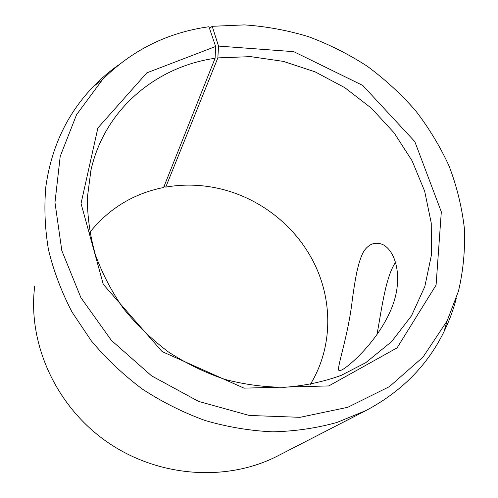 <?xml version="1.0" encoding="UTF-8"?>
<svg xmlns="http://www.w3.org/2000/svg" width="498" height="498" viewBox="0 0 498 498"><rect width="100%" height="100%" fill="white"/><g stroke="black" fill="none" stroke-linecap="round" stroke-linejoin="round"><path stroke-width="0.75" d="M209.546 28.511L212.204 26.307L218.522 46.084L217.863 57.893L165.759 187.111L164.016 186.495M165.759 187.111C181.172 184.441 196.642 184.459 212.167 187.161C252.648 194.152 289.649 220.041 310.055 255.655C332.981 294.872 334.27 345.55 310.285 384.444M89.789 232.373C109.043 208.45 133.651 193.492 163.612 187.509L215.099 58.285L215.628 46.482L146.829 72.857L97.888 127.961L81.037 203.501L103.31 284.414L162.118 351.588L244.014 388.141L328.798 385.931L397.068 347.878L436.08 285.105L441.315 211.849L414.809 141.6L362.737 85.426L293.789 51.674L218.522 46.084M456.342 298.221C453.354 309.812 449.215 321.017 443.917 331.842C427.384 365.513 401.369 391.764 365.881 410.595L277.604 455.975C226.783 482.157 157.978 477.532 106.647 441.62C55.322 405.708 27.458 342.699 34.729 286.045M212.204 26.307L244.412 24.9C266.063 26.357 287.377 30.266 308.362 36.628C328.948 44.303 348.507 54.12 367.032 66.085C384.798 79.151 400.921 93.941 415.407 110.45C428.803 127.793 440.027 146.319 449.084 166.027C456.778 186.227 461.864 206.938 464.354 228.159C465.269 249.454 463.314 270.439 458.477 291.118L447.167 320.824L423.026 357.085L389.411 386.641L347.697 407.32L300.033 417.324L249.224 415.457L198.571 401.4L151.554 375.841L111.44 340.439L80.919 297.698L61.827 250.656L54.973 202.512L60.214 156.31L76.568 114.677L102.47 79.649C131.889 50.198 167.384 32.557 208.942 26.736L215.628 46.482M365.881 410.595L336.978 422.441C316.404 428.174 294.965 431.305 272.661 431.828C250.114 430.801 227.648 427.041 205.263 420.555C183.214 412.537 162.248 402.054 142.372 389.094C123.38 374.857 106.354 358.765 91.283 340.806L72.036 312.072C61.484 291.822 53.635 271.03 48.468 249.697C44.882 228.327 44.011 207.324 45.847 186.675C51.462 146.947 67.292 113.575 93.35 86.565C101.088 78.56 109.479 71.37 118.518 64.995M217.863 57.893L250.625 56.629L283.418 61.391L315.153 71.88L344.803 87.673L371.415 108.209L394.105 132.842L412.095 160.798L424.67 191.195L431.249 223.054L431.38 255.262L424.8 286.618L411.466 315.844L391.602 341.628L365.775 362.669L341.255 375.355C323.488 381.798 304.739 385.769 285.005 387.263C264.961 387.263 244.892 384.63 224.803 379.358C204.989 372.61 186.19 363.465 168.399 351.93C151.46 339.169 136.44 324.646 123.323 308.355C111.502 291.299 102.171 273.365 95.33 254.553C90.007 235.523 87.343 216.574 87.349 197.706L90.922 170.366C104.424 109.442 156.123 66.632 215.099 58.285M344.286 368.464C341.311 370.462 339.468 371.06 338.765 370.263C336.822 367.144 348.407 335.11 352.323 299.615C355.074 280.075 357.751 261.936 363.945 251.029C369.236 243.609 375.567 241.486 382.943 244.649C396.109 251.247 403.691 279.005 391.484 308.443C379.669 337.551 354.651 361.48 344.286 368.464M395.63 262.141C385.564 277.075 381.86 308.162 376.955 334.687M102.47 79.649L93.35 86.565M447.167 320.824L443.917 331.842M90.922 170.366L90.157 173.958M338.765 370.263L339.873 370.593"/></g></svg>
